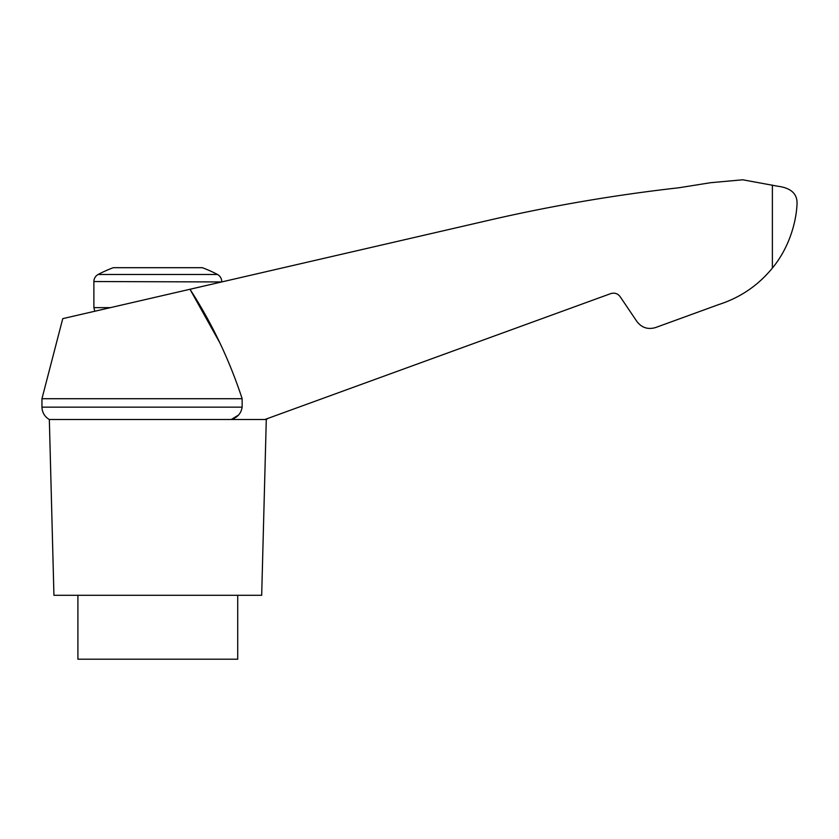 <?xml version="1.0" encoding="UTF-8"?>
<svg xmlns="http://www.w3.org/2000/svg" width="839" height="839" viewBox="0 0 839 839"><rect width="100%" height="100%" fill="white"/><g stroke="black" fill="none" stroke-linecap="round" stroke-linejoin="round"><path stroke-width="1.26" d="M98.153 274.468L217.479 274.468A127.843 127.843 0 0 0 202.304 267.683L113.328 267.683A127.843 127.843 0 0 0 98.153 274.468C95.426 276.031 93.999 278.391 93.884 281.537L221.737 281.946M41.95 398.724L41.95 407.156L242.146 407.156L242.146 398.724L41.95 398.724L62.757 318.642L189.992 289.266L219.241 341.767M242.146 398.724C229.414 359.879 212.026 323.393 189.992 289.266L493.416 219.22C554.621 205.293 616.413 194.805 678.793 187.779L710.623 182.703L742.714 179.787L777.868 186.248C790.967 187.946 797.365 193.788 797.05 203.762C796.18 223.594 788.461 248.68 772.383 268.071C758.089 285.501 740.208 297.667 718.74 304.557L655.584 327.546C647.96 329.779 641.73 327.745 636.874 321.463L620.126 296.649C617.703 293.503 614.578 292.496 610.771 293.608L264.883 419.5L231.27 419.5L238.622 414.969M242.146 407.156C241.118 413.396 237.5 417.507 231.27 419.5L49.333 419.5L53.937 595.291L261.684 595.291L266.288 419.5L264.883 419.5M77.912 595.291L77.912 659.213L237.72 659.213L237.72 595.291M774.072 265.932L772.383 268.071L774.072 265.932M761.445 279.786L765.944 275.37M718.74 304.557L672.626 321.347M772.383 185.062L772.383 268.071M110.454 307.63L93.884 307.63L93.884 281.537M268.04 418.346L266.288 419.5M94.755 311.259L93.884 307.63M217.479 274.468C220.196 276.031 221.622 278.391 221.737 281.537M41.95 407.156L42.044 408.583C42.716 413.396 45.149 417.035 49.333 419.5"/></g></svg>
